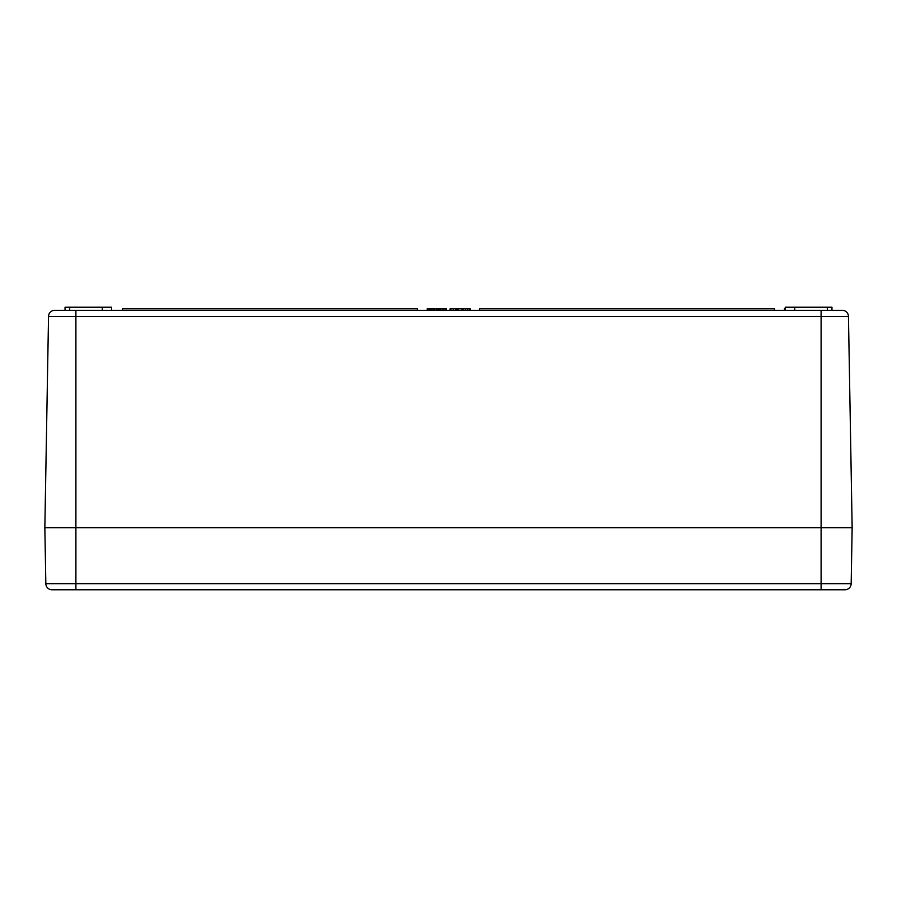 <?xml version="1.0" encoding="UTF-8"?>
<svg xmlns="http://www.w3.org/2000/svg" width="897" height="897" viewBox="0 0 897 897"><rect width="100%" height="100%" fill="white"/><g stroke="black" fill="none" stroke-linecap="round" stroke-linejoin="round"><path stroke-width="1.35" d="M450.025 310.328L450.025 308.77L462.045 308.77L462.045 310.328M456.584 310.328L456.584 308.77M784.382 310.328L784.382 308.77L785.11 308.77M784.404 310.328L785.391 307.223L831.968 307.223L831.968 310.328M784.539 310.328L784.539 308.77M467.438 310.328L467.438 308.77L470.14 308.77L470.14 310.328M467.606 310.328L467.606 308.77L467.64 310.328M462.74 310.328L462.74 308.77L467.438 308.77M463.065 310.328L463.065 308.77M458.524 310.328L458.524 308.77M456.607 310.328L456.607 308.77M457.548 310.328L457.548 308.77M122.474 310.328L122.474 308.77L417.453 308.77L417.453 310.328M438.611 310.328L438.611 308.77L446.314 308.77L446.314 310.328M439.104 310.328L439.104 308.77M442.154 310.328L442.154 308.77M445.316 310.328L445.316 308.77M479.547 310.328L479.547 308.77L774.526 308.77L774.526 310.328M429.495 310.328L429.495 308.77L437.209 308.77L437.209 310.328L437.231 308.77L436.469 308.77M429.999 310.328L429.999 308.77M433.049 310.328L433.049 308.77M436.211 310.328L436.211 308.77M469.4 310.328L469.4 308.77M450.07 310.328L450.07 308.77L450.855 308.77L450.855 310.328M438.229 310.328L438.611 308.77M455.9 310.328L455.9 308.77M462.314 310.328L462.74 308.77M427.174 310.328L427.174 308.77L429.495 308.77M48.539 316.428L44.85 527.683L45.825 583.678A6.212 6.212 0 0 0 52.037 589.778L75.897 589.778L75.897 527.683L821.103 527.683L44.85 527.683L75.897 527.683L75.897 310.328L54.751 310.328A6.212 6.212 0 0 0 48.539 316.428L848.461 316.428A6.212 6.212 0 0 0 842.249 310.328L55.715 310.328M794.708 310.328L794.708 307.223M785.391 310.328L785.391 307.223L785.391 310.328M111.609 310.328L111.609 307.223L111.609 310.328L111.609 307.223L65.032 307.223L65.032 310.328M102.292 310.328L102.292 307.223M848.461 316.428A6.212 6.212 0 0 0 842.249 310.328A6.212 6.212 0 0 1 848.461 316.428L852.15 527.683L851.175 583.678A6.212 6.212 0 0 1 844.963 589.778A6.212 6.212 0 0 0 851.175 583.678L45.825 583.678A6.212 6.212 0 0 0 52.037 589.778M75.897 589.778L821.103 589.778L821.103 527.683L852.15 527.683L821.103 527.683L821.103 310.328M821.103 589.778L844.963 589.778M465.42 310.328L465.42 308.77M440.349 310.328L440.349 308.77M443.701 310.328L443.701 308.77M431.233 310.328L431.233 308.77M434.597 310.328L434.597 308.77M453.377 310.328L453.377 308.77M429.024 310.328L429.024 308.77M827.314 310.328L827.314 307.223M69.686 310.328L69.686 307.223"/></g></svg>
